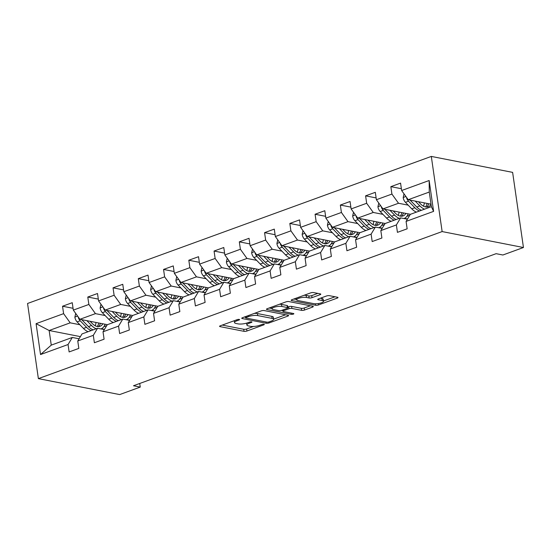 <?xml version="1.0" encoding="UTF-8"?>
<svg xmlns="http://www.w3.org/2000/svg" width="551" height="551" viewBox="0 0 551 551"><rect width="100%" height="100%" fill="white"/><g stroke="black" fill="none" stroke-linecap="round" stroke-linejoin="round"><path stroke-width="0.83" d="M239.251 319.415A1.467 0.399 171.8 0 0 237.212 319.642L220.324 325.786A2.094 0.565 171.8 0 0 219.587 326.35A2.094 0.565 171.8 0 0 220.069 326.626L244.01 331.323A2.094 0.565 171.8 0 0 246.931 331.006L263.812 324.856A1.467 0.399 171.8 0 0 264.335 324.463A1.467 0.399 171.8 0 0 263.998 324.27A1.467 0.399 171.8 0 0 261.952 324.491L259.769 325.29A6.695 1.811 171.8 0 1 250.423 326.302L248.432 325.916A6.695 1.811 171.8 0 1 246.889 325.014A6.695 1.811 171.8 0 1 249.259 323.223L251.442 322.431A1.467 0.399 171.8 0 0 251.959 322.039A1.467 0.399 171.8 0 0 251.621 321.846A1.467 0.399 171.8 0 0 249.582 322.066L247.399 322.858A6.695 1.811 171.8 0 1 238.053 323.878L236.055 323.485A6.695 1.811 171.8 0 1 234.519 322.59A6.695 1.811 171.8 0 1 236.889 320.799L239.072 320.007A1.467 0.399 171.8 0 0 239.589 319.614A1.467 0.399 171.8 0 0 239.251 319.415M320.041 294.723A2.094 0.565 171.8 0 0 320.785 294.165A2.094 0.565 171.8 0 0 320.303 293.883L313.581 292.567A2.094 0.565 171.8 0 0 310.668 292.884L291.913 299.716A2.094 0.565 171.8 0 0 291.176 300.274A2.094 0.565 171.8 0 0 291.658 300.557L315.599 305.247A2.094 0.565 171.8 0 0 318.519 304.93L337.267 298.105A2.094 0.565 171.8 0 0 338.011 297.54A2.094 0.565 171.8 0 0 337.529 297.264L329.415 295.673A2.094 0.565 171.8 0 0 326.495 295.99L318.471 298.911A2.094 0.565 171.8 0 0 317.727 299.469A2.094 0.565 171.8 0 0 318.209 299.751L322.232 300.543A5.6 1.515 171.8 0 1 323.527 301.294A5.6 1.515 171.8 0 1 319.979 303.25A5.6 1.515 171.8 0 1 313.733 303.635L297.967 300.543A5.6 1.515 171.8 0 1 296.679 299.799A5.6 1.515 171.8 0 1 300.226 297.836A5.6 1.515 171.8 0 1 306.473 297.45L309.097 297.967A2.094 0.565 171.8 0 0 312.018 297.65L320.041 294.723L319.911 293.807M38.377 378.627L119.691 394.578L140.25 387.084L133.473 385.755L496.114 253.68L502.891 255.003L523.45 247.516L442.136 231.572L38.377 378.627L27.55 303.484L431.309 156.422L442.136 231.572M264.163 310.564A2.094 0.565 171.8 0 0 261.243 310.888L242.495 317.713A2.094 0.565 171.8 0 0 241.751 318.271A2.094 0.565 171.8 0 0 242.233 318.554L266.181 323.251A2.094 0.565 171.8 0 0 269.095 322.934L287.849 316.102A2.094 0.565 171.8 0 0 288.586 315.544A2.094 0.565 171.8 0 0 288.111 315.262L264.163 310.564M267.201 308.712L285.955 301.886A2.094 0.565 171.8 0 1 288.876 301.569L312.816 306.26A2.094 0.565 171.8 0 1 313.299 306.542A2.094 0.565 171.8 0 1 312.562 307.1L304.538 310.027A2.094 0.565 171.8 0 1 301.617 310.344L291.906 308.436A2.094 0.565 171.8 0 0 288.986 308.76L283.662 310.695A2.094 0.565 171.8 0 0 282.918 311.253A2.094 0.565 171.8 0 0 283.4 311.535L293.511 313.519A1.467 0.399 171.8 0 1 293.848 313.712A1.467 0.399 171.8 0 1 292.925 314.228A1.467 0.399 171.8 0 1 291.286 314.325L266.946 309.552A2.094 0.565 171.8 0 1 266.464 309.276A2.094 0.565 171.8 0 1 267.201 308.712M401.376 188.718L390.852 186.658L391.919 194.069L376.381 199.731L375.314 192.32L365.595 195.853L366.663 203.271L351.125 208.932L350.057 201.514L340.346 205.055L341.413 212.466L325.868 218.127L324.801 210.716L315.089 214.249L316.157 221.667L300.612 227.329L299.544 219.911L289.833 223.451L290.9 230.862L275.355 236.524L274.288 229.113L264.576 232.646L265.644 240.064L250.106 245.725L249.038 238.308L239.32 241.848L240.388 249.259L224.849 254.92L223.782 247.509L214.064 251.049L215.138 258.46L199.593 264.122L198.525 256.704L188.814 260.244L189.881 267.655L174.336 273.317L173.269 265.906L163.557 269.446L164.625 276.857L149.08 282.518L148.012 275.101L138.301 278.641L139.369 286.052L123.83 291.713L122.763 284.302L113.045 287.842L114.112 295.253L98.574 300.915L97.506 293.504L87.788 297.037L88.863 304.455L73.317 310.11L72.25 302.699L62.538 306.239L63.606 313.65L36.084 323.671L40.533 354.548L51.257 345.126L72.305 337.46L79.089 338.789M390.852 186.658L400.563 183.118L401.638 190.529L429.153 180.508L433.603 211.377L406.08 221.406L407.155 228.817L397.436 232.357L396.369 224.939L380.831 230.6L381.898 238.011L372.18 241.552L371.112 234.141L355.574 239.802L356.642 247.213L346.93 250.753L345.856 243.335L330.318 248.997L331.385 256.408L321.674 259.948L320.606 252.537L305.061 258.199L306.129 265.61L296.417 269.15L295.35 261.732L279.805 267.393L280.872 274.811L271.161 278.345L270.093 270.934L254.555 276.595L255.623 284.006L245.904 287.546L244.837 280.128L229.299 285.79L230.366 293.208L220.655 296.741L219.58 289.33L204.042 294.992L205.11 302.403L195.398 305.943L194.331 298.532L178.786 304.186L179.853 311.604L170.142 315.138L169.074 307.727L153.529 313.388L154.597 320.799L144.885 324.339L143.818 316.928L128.28 322.583L129.347 330.001L119.629 333.534L118.561 326.123L103.023 331.785L104.091 339.196L94.379 342.736L93.305 335.325L77.767 340.986L78.834 348.397L69.123 351.937L68.055 344.52L40.533 354.548M410.44 214.305L382.973 208.919L398.511 203.257L408.188 205.151M407.403 219.208L400.618 217.879L385.08 223.541L380.831 230.6M398.511 203.257L391.919 194.069M382.973 208.919L376.381 199.731M396.369 224.939L400.618 217.879M385.183 223.499L357.716 218.113L373.254 212.459L382.931 214.353M404.103 218.506L407.437 219.16M382.146 228.41L375.362 227.081L359.824 232.736L355.574 239.802M373.254 212.459L366.663 203.271M357.716 218.113L351.125 208.932M371.112 234.141L375.362 227.081M359.927 232.701L332.46 227.315L348.005 221.654L357.675 223.548M378.847 227.701L382.18 228.355M356.89 237.605L350.112 236.276L334.567 241.937L330.318 248.997M348.005 221.654L341.413 212.466M332.46 227.315L325.868 218.127M345.856 243.335L350.112 236.276M334.671 241.903L307.203 236.51L322.748 230.855L332.418 232.749M353.59 236.902L356.924 237.557M331.64 246.807L324.856 245.477L309.311 251.139L305.061 258.199M322.748 230.855L316.157 221.667M307.203 236.51L300.612 227.329M320.606 252.537L324.856 245.477M309.414 251.098L281.954 245.712L297.492 240.05L307.162 241.951M328.334 246.097L331.668 246.752M306.384 256.001L299.599 254.672L284.054 260.334L279.805 267.393M297.492 240.05L290.9 230.862M281.954 245.712L275.355 236.524M295.35 261.732L299.599 254.672M284.164 260.299L256.697 254.913L272.235 249.252L281.912 251.146M303.084 255.299L306.411 255.953M281.127 265.203L274.343 263.874L258.805 269.535L254.555 276.595M272.235 249.252L265.644 240.064M256.697 254.913L250.106 245.725M270.093 270.934L274.343 263.874M258.908 269.494L231.441 264.108L246.979 258.447L256.656 260.347M277.828 264.494L281.162 265.148M255.871 274.398L249.086 273.069L233.548 278.73L229.299 285.79M246.979 258.447L240.388 249.259M231.441 264.108L224.849 254.92M244.837 280.128L249.086 273.069M233.652 278.696L206.184 273.31L221.729 267.648L231.399 269.542M252.572 273.695L255.905 274.35M230.614 283.6L223.837 282.27L208.292 287.932L204.042 294.992M221.729 267.648L215.138 258.46M206.184 273.31L199.593 264.122M219.58 289.33L223.837 282.27M208.395 287.891L180.928 282.505L196.473 276.843L206.143 278.744M227.315 282.897L230.649 283.545M205.365 292.801L198.58 291.465L183.035 297.127L178.786 304.186M196.473 276.843L189.881 267.655M180.928 282.505L174.336 273.317M194.331 298.532L198.58 291.465M183.139 297.092L155.671 291.706L171.216 286.045L180.886 287.939M202.059 292.092L205.392 292.746M180.108 301.996L173.324 300.667L157.779 306.328L153.529 313.388M171.216 286.045L164.625 276.857M155.671 291.706L149.08 282.518M169.074 307.727L173.324 300.667M157.889 306.287L130.422 300.901L145.96 295.24L155.637 297.141M176.809 301.294L180.136 301.948M154.852 311.198L148.067 309.862L132.529 315.523L128.28 322.583M145.96 295.24L139.369 286.052M130.422 300.901L123.83 291.713M143.818 316.928L148.067 309.862M132.633 315.489L105.165 310.103L120.703 304.441L130.38 306.335M151.553 310.488L154.886 311.143M129.595 320.393L122.811 319.063L107.273 324.725L103.023 331.785M120.703 304.441L114.112 295.253M105.165 310.103L98.574 300.915M118.561 326.123L122.811 319.063M107.376 324.684L79.909 319.298L95.454 313.636L105.124 315.537M126.296 319.69L129.63 320.345M104.339 329.594L97.561 328.265L82.016 333.92L77.767 340.986M95.454 313.636L88.863 304.455M79.909 319.298L73.317 310.11M93.305 335.325L97.561 328.265M80.384 336.627L49.149 330.504L70.197 322.838L79.867 324.732M101.04 328.885L104.373 329.539M70.197 322.838L63.606 313.65M51.257 345.126L49.149 330.504L36.084 323.671M68.055 344.52L72.305 337.46M523.45 247.516L512.623 172.373L431.309 156.422M140.25 387.084L139.734 383.482M406.08 221.406L410.337 214.339L431.378 206.673L429.27 192.051L408.229 199.717L431.02 204.187M433.603 211.377L431.378 206.673M429.27 192.051L429.153 180.508M408.229 199.717L401.638 190.529M103.815 326.702L106.715 325.648M104.476 329.36L101.356 328.754M73.056 308.298L62.538 306.239M98.312 299.103L87.788 297.037M129.733 320.165L126.613 319.552M129.072 317.507L131.971 316.453M123.569 289.902L113.045 287.842M154.989 310.964L151.869 310.358M154.328 308.305L157.228 307.251M148.825 280.707L138.301 278.641M180.246 301.769L177.126 301.156M179.585 299.11L182.477 298.057M174.075 271.505L163.557 269.446M205.502 292.567L202.382 291.961M204.834 289.909L207.734 288.855M199.331 262.31L188.814 260.244M230.752 283.372L227.632 282.759M230.091 280.714L232.99 279.66M224.588 253.109L214.064 251.049M256.008 274.171L252.888 273.558M255.347 271.512L258.247 270.458M249.844 243.914L239.32 241.848M281.265 264.976L278.145 264.363M280.604 262.317L283.503 261.257M275.101 234.712L264.576 232.646M306.521 255.774L303.401 255.161M305.86 253.116L308.753 252.062M300.35 225.517L289.833 223.451M331.778 246.579L328.658 245.966M331.11 243.921L334.009 242.86M325.607 216.316L315.089 214.249M357.027 237.378L353.914 236.765M356.366 234.719L359.266 233.665M350.863 207.114L340.346 205.055M382.284 228.183L379.164 227.57M381.623 225.524L384.522 224.464M376.119 197.919L365.595 195.853M407.54 218.981L404.42 218.368M406.879 216.323L409.779 215.269M222.26 325.083L243.721 329.291A2.094 0.565 171.8 0 0 246.634 328.975L253.536 326.461M273.633 319.139L285.625 314.773M244.424 317.011L245.498 317.218M246.104 317.445A1.467 0.399 171.8 0 0 245.588 317.837A1.467 0.399 171.8 0 0 245.925 318.03L266.939 322.156A1.467 0.399 171.8 0 0 268.984 321.929L271.285 321.088A6.695 1.811 171.8 0 0 273.661 319.305A6.695 1.811 171.8 0 0 272.118 318.402L257.751 315.585A6.695 1.811 171.8 0 0 248.405 316.605L246.104 317.445L245.96 316.453M273.661 319.305L273.365 317.273A6.695 1.811 171.8 0 0 271.822 316.37L272.118 318.402M254.342 313.395A6.695 1.811 171.8 0 1 257.455 313.553L271.822 316.37M310.337 305.777L304.242 307.995L304.538 310.027M287.753 307.065L288.69 306.728A2.094 0.565 171.8 0 1 291.61 306.411L301.321 308.312A2.094 0.565 171.8 0 0 304.242 307.995M282.842 310.695L281.485 310.433M272.001 308.574L269.136 308.009M281.83 306.459A5.6 1.515 171.8 0 0 275.583 306.852A5.6 1.515 171.8 0 0 272.036 308.808A5.6 1.515 171.8 0 0 273.324 309.559L278.882 310.647A2.094 0.565 171.8 0 0 281.802 310.33L287.126 308.395A2.094 0.565 171.8 0 0 287.863 307.83A2.094 0.565 171.8 0 0 287.381 307.554L281.83 306.459L281.533 304.434A5.6 1.515 171.8 0 0 279.364 304.283M287.863 307.83L287.574 305.798A2.094 0.565 171.8 0 0 287.092 305.523L287.381 307.554M281.533 304.434L287.092 305.523M304.118 295.267A5.6 1.515 171.8 0 1 306.177 295.419L308.808 295.935A2.094 0.565 171.8 0 0 311.728 295.618L317.817 293.394M323.527 301.294L323.23 299.262A5.6 1.515 171.8 0 0 321.942 298.511L322.232 300.543M320.4 298.208L321.942 298.511M323.478 300.991L335.042 296.775M293.848 299.007L296.645 299.558M75.701 313.436L74.867 317.183A5.648 3.327 70 0 0 77.126 321.901L83.442 328.43A16.303 9.601 70 0 0 88.132 331.695M95.206 325.779A13.534 7.969 70 0 0 95.991 322.452M86.879 320.668L91.542 325.483A16.303 9.601 70 0 0 96.225 328.747M100.936 328.926A16.303 9.601 70 0 0 105.11 324.243M90.089 321.295L92.189 323.465A13.534 7.969 70 0 0 99.986 326.323A13.534 7.969 70 0 0 102.823 323.795M78.263 317.004L78.332 317.617A5.648 3.327 70 0 0 80.198 320.778L86.521 327.308A16.303 9.601 70 0 0 91.211 330.572M98.801 323.003A13.534 7.969 -110 0 1 97.21 326.502M87.699 325.813A13.534 7.969 -110 0 1 87.168 325.29L81.713 319.656M93.153 329.87A16.303 9.601 -110 0 1 88.463 326.598L82.14 320.069A5.648 3.327 -110 0 1 81.782 319.67M98.354 326.612A13.534 7.969 70 0 0 100.454 323.327M100.957 304.235L100.124 307.981A5.648 3.327 70 0 0 102.376 312.699L108.699 319.229A16.303 9.601 70 0 0 113.389 322.493M120.462 316.577A13.534 7.969 70 0 0 121.248 313.257M112.135 311.467L116.798 316.281A16.303 9.601 70 0 0 121.482 319.546M126.193 319.725A16.303 9.601 70 0 0 130.367 315.041M115.345 312.1L117.446 314.263A13.534 7.969 70 0 0 125.242 317.121A13.534 7.969 70 0 0 128.08 314.593M103.519 307.802L103.588 308.422A5.648 3.327 70 0 0 105.455 311.577L111.777 318.113A16.303 9.601 70 0 0 116.468 321.378M124.058 313.808A13.534 7.969 -110 0 1 122.467 317.3M112.955 316.611A13.534 7.969 -110 0 1 112.425 316.095L106.97 310.454M118.41 320.668A16.303 9.601 -110 0 1 113.72 317.404L107.397 310.874A5.648 3.327 -110 0 1 107.039 310.468M123.603 317.41A13.534 7.969 70 0 0 125.711 314.132M126.213 295.04L125.38 298.787A5.648 3.327 70 0 0 127.632 303.505L133.955 310.034A16.303 9.601 70 0 0 138.645 313.299M145.712 307.382A13.534 7.969 70 0 0 146.504 304.056M137.392 302.272L142.048 307.086A16.303 9.601 70 0 0 146.738 310.351M151.449 310.53A16.303 9.601 70 0 0 155.623 305.846M140.601 302.898L142.695 305.068A13.534 7.969 70 0 0 150.499 307.926A13.534 7.969 70 0 0 153.336 305.399M128.776 298.608L128.844 299.221A5.648 3.327 70 0 0 130.711 302.382L137.034 308.911A16.303 9.601 70 0 0 141.717 312.176M149.314 304.607A13.534 7.969 -110 0 1 147.723 308.105M138.211 307.417A13.534 7.969 -110 0 1 137.681 306.893L132.219 301.259M143.659 311.467A16.303 9.601 -110 0 1 138.976 308.202L132.653 301.673A5.648 3.327 -110 0 1 132.295 301.273M148.86 308.216A13.534 7.969 70 0 0 150.967 304.93M151.463 285.838L150.637 289.585A5.648 3.327 70 0 0 152.889 294.303L159.211 300.832A16.303 9.601 70 0 0 163.902 304.097M170.968 298.181A13.534 7.969 70 0 0 171.76 294.861M162.641 293.07L167.304 297.884A16.303 9.601 70 0 0 171.995 301.149M176.706 301.328A16.303 9.601 70 0 0 180.873 296.645M165.858 293.704L167.952 295.866A13.534 7.969 70 0 0 175.755 298.725A13.534 7.969 70 0 0 178.593 296.197M154.025 289.406L154.094 290.026A5.648 3.327 70 0 0 155.967 293.18L162.283 299.71A16.303 9.601 70 0 0 166.974 302.981M174.564 295.412A13.534 7.969 -110 0 1 172.973 298.904M163.461 298.215A13.534 7.969 -110 0 1 162.938 297.692L157.476 292.058M168.916 302.272A16.303 9.601 -110 0 1 164.232 299.007L157.91 292.478A5.648 3.327 -110 0 1 157.545 292.071M174.116 299.014A13.534 7.969 70 0 0 176.224 295.735M176.719 276.643L175.886 280.39A5.648 3.327 70 0 0 178.145 285.101L184.468 291.637A16.303 9.601 70 0 0 189.151 294.902M196.225 288.986A13.534 7.969 70 0 0 197.01 285.659M187.898 283.875L192.561 288.69A16.303 9.601 70 0 0 197.251 291.954M201.962 292.133A16.303 9.601 70 0 0 206.129 287.45M191.114 284.502L193.208 286.672A13.534 7.969 70 0 0 201.005 289.53A13.534 7.969 70 0 0 203.849 287.002M179.282 280.211L179.35 280.824A5.648 3.327 70 0 0 181.217 283.985L187.54 290.515A16.303 9.601 70 0 0 192.23 293.779M199.82 286.21A13.534 7.969 -110 0 1 198.229 289.709M188.718 289.013A13.534 7.969 -110 0 1 188.187 288.497L182.732 282.856M194.172 293.07A16.303 9.601 -110 0 1 189.482 289.805L183.159 283.276A5.648 3.327 -110 0 1 182.801 282.87M199.372 289.819A13.534 7.969 70 0 0 201.473 286.534M201.976 267.442L201.143 271.188A5.648 3.327 70 0 0 203.402 275.906L209.724 282.436A16.303 9.601 70 0 0 214.408 285.7M221.481 279.784A13.534 7.969 70 0 0 222.267 276.464M213.154 274.673L217.817 279.488A16.303 9.601 70 0 0 222.501 282.753M227.212 282.932A16.303 9.601 70 0 0 231.386 278.248M216.364 275.307L218.465 277.47A13.534 7.969 70 0 0 226.261 280.328A13.534 7.969 70 0 0 229.106 277.8M204.538 271.009L204.607 271.622A5.648 3.327 70 0 0 206.473 274.784L212.796 281.313A16.303 9.601 70 0 0 217.487 284.585M225.077 277.015A13.534 7.969 -110 0 1 223.486 280.507M213.974 279.818A13.534 7.969 -110 0 1 213.444 279.295L207.989 273.661M219.429 283.875A16.303 9.601 -110 0 1 214.738 280.611L208.416 274.081A5.648 3.327 -110 0 1 208.058 273.675M224.629 280.617A13.534 7.969 70 0 0 226.73 277.339M227.232 258.24L226.399 261.994A5.648 3.327 70 0 0 228.651 266.705L234.974 273.241A16.303 9.601 70 0 0 239.664 276.506M246.738 270.589A13.534 7.969 70 0 0 247.523 267.263M238.411 265.479L243.074 270.286A16.303 9.601 70 0 0 247.757 273.558M252.468 273.737A16.303 9.601 70 0 0 256.642 269.053M241.62 266.105L243.721 268.268A13.534 7.969 70 0 0 251.518 271.133A13.534 7.969 70 0 0 254.355 268.606M229.795 261.815L229.863 262.428A5.648 3.327 70 0 0 231.73 265.589L238.053 272.118A16.303 9.601 70 0 0 242.743 275.383M250.333 267.814A13.534 7.969 -110 0 1 248.742 271.312M239.23 270.617A13.534 7.969 -110 0 1 238.7 270.1L233.245 264.459M244.685 274.673A16.303 9.601 -110 0 1 239.995 271.409L233.672 264.879A5.648 3.327 -110 0 1 233.314 264.473M249.879 271.423A13.534 7.969 70 0 0 251.986 268.137M252.489 249.045L251.655 252.792A5.648 3.327 70 0 0 253.908 257.51L260.23 264.039A16.303 9.601 70 0 0 264.921 267.304M271.987 261.388A13.534 7.969 70 0 0 272.779 258.061M263.667 256.277L268.323 261.091A16.303 9.601 70 0 0 273.014 264.356M277.725 264.535A16.303 9.601 70 0 0 281.898 259.852M266.877 256.904L268.978 259.073A13.534 7.969 70 0 0 276.774 261.932A13.534 7.969 70 0 0 279.612 259.404M255.051 252.613L255.12 253.226A5.648 3.327 70 0 0 256.986 256.387L263.309 262.917A16.303 9.601 70 0 0 267.993 266.181M275.59 258.612A13.534 7.969 -110 0 1 273.999 262.111M264.487 261.422A13.534 7.969 -110 0 1 263.957 260.899L258.495 255.265M269.935 265.479A16.303 9.601 -110 0 1 265.251 262.214L258.929 255.678A5.648 3.327 -110 0 1 258.571 255.278M275.135 262.221A13.534 7.969 70 0 0 277.243 258.942M277.745 239.843L276.912 243.597A5.648 3.327 70 0 0 279.164 248.308L285.487 254.837A16.303 9.601 70 0 0 290.177 258.109M297.244 252.193A13.534 7.969 70 0 0 298.036 248.866M288.924 247.075L293.58 251.89A16.303 9.601 70 0 0 298.27 255.161M302.981 255.34A16.303 9.601 70 0 0 307.148 250.657M292.133 247.709L294.227 249.872A13.534 7.969 70 0 0 302.031 252.737A13.534 7.969 70 0 0 304.868 250.209M280.301 243.418L280.369 244.031A5.648 3.327 70 0 0 282.243 247.192L288.566 253.722A16.303 9.601 70 0 0 293.249 256.986M300.839 249.417A13.534 7.969 -110 0 1 299.248 252.916M289.736 252.22A13.534 7.969 -110 0 1 289.213 251.704L283.751 246.063M295.191 256.277A16.303 9.601 -110 0 1 290.508 253.012L284.185 246.483A5.648 3.327 -110 0 1 283.82 246.077M300.391 253.026A13.534 7.969 70 0 0 302.499 249.741M302.995 230.649L302.168 234.395A5.648 3.327 70 0 0 304.421 239.113L310.743 245.643A16.303 9.601 70 0 0 315.427 248.907M322.5 242.991A13.534 7.969 70 0 0 323.285 239.664M314.173 237.88L318.836 242.695A16.303 9.601 70 0 0 323.527 245.96M328.238 246.139A16.303 9.601 70 0 0 332.405 241.455M317.39 238.507L319.484 240.677A13.534 7.969 70 0 0 327.28 243.535A13.534 7.969 70 0 0 330.125 241.007M305.557 234.216L305.626 234.829A5.648 3.327 70 0 0 307.492 237.991L313.815 244.52A16.303 9.601 70 0 0 318.506 247.785M326.096 240.215A13.534 7.969 -110 0 1 324.505 243.714M314.993 243.025A13.534 7.969 -110 0 1 314.463 242.502L309.008 236.868M320.448 247.082A16.303 9.601 -110 0 1 315.757 243.817L309.442 237.281A5.648 3.327 -110 0 1 309.077 236.882M325.648 243.824A13.534 7.969 70 0 0 327.749 240.539M328.251 221.447L327.418 225.201A5.648 3.327 70 0 0 329.677 229.912L336 236.441A16.303 9.601 70 0 0 340.683 239.713M347.757 233.796A13.534 7.969 70 0 0 348.542 230.47M339.43 228.679L344.093 233.493A16.303 9.601 70 0 0 348.776 236.758M353.487 236.937A16.303 9.601 70 0 0 357.661 232.253M342.639 229.312L344.74 231.475A13.534 7.969 70 0 0 352.537 234.34A13.534 7.969 70 0 0 355.381 231.806M330.814 225.022L330.882 225.635A5.648 3.327 70 0 0 332.749 228.796L339.072 235.325A16.303 9.601 70 0 0 343.762 238.59M351.352 231.021A13.534 7.969 -110 0 1 349.761 234.519M340.249 233.824A13.534 7.969 -110 0 1 339.719 233.307L334.264 227.666M345.704 237.88A16.303 9.601 -110 0 1 341.014 234.616L334.691 228.086A5.648 3.327 -110 0 1 334.333 227.68M350.904 234.63A13.534 7.969 70 0 0 353.005 231.344M353.508 212.252L352.674 215.999A5.648 3.327 70 0 0 354.927 220.717L361.249 227.246A16.303 9.601 70 0 0 365.94 230.511M373.013 224.594A13.534 7.969 70 0 0 373.798 221.268M364.686 219.484L369.349 224.298A16.303 9.601 70 0 0 374.033 227.563M378.744 227.742A16.303 9.601 70 0 0 382.917 223.059M367.896 220.111L369.997 222.28A13.534 7.969 70 0 0 377.793 225.139A13.534 7.969 70 0 0 380.631 222.611M356.07 215.82L356.139 216.433A5.648 3.327 70 0 0 358.005 219.594L364.328 226.124A16.303 9.601 70 0 0 369.018 229.388M376.608 221.819A13.534 7.969 -110 0 1 375.017 225.318M365.506 224.629A13.534 7.969 -110 0 1 364.976 224.105L359.521 218.471M370.961 228.686A16.303 9.601 -110 0 1 366.27 225.414L359.948 218.885A5.648 3.327 -110 0 1 359.589 218.485M376.154 225.428A13.534 7.969 70 0 0 378.262 222.143M378.764 203.05L377.931 206.797A5.648 3.327 70 0 0 380.183 211.515L386.506 218.044A16.303 9.601 70 0 0 391.196 221.309M398.263 215.4A13.534 7.969 70 0 0 399.055 212.073M389.943 210.282L394.599 215.097A16.303 9.601 70 0 0 399.289 218.361M404 218.54A16.303 9.601 70 0 0 408.174 213.857M393.152 210.916L395.253 213.079A13.534 7.969 70 0 0 403.05 215.944A13.534 7.969 70 0 0 405.887 213.409M381.326 206.625L381.395 207.238A5.648 3.327 70 0 0 383.262 210.399L389.585 216.929A16.303 9.601 70 0 0 394.268 220.193M401.865 212.624A13.534 7.969 -110 0 1 400.274 216.116M390.762 215.427A13.534 7.969 -110 0 1 390.232 214.911L384.77 209.27M396.21 219.484A16.303 9.601 -110 0 1 391.527 216.219L385.204 209.69A5.648 3.327 -110 0 1 384.846 209.284M401.41 216.226A13.534 7.969 70 0 0 403.518 212.948M404.021 193.856L403.187 197.602A5.648 3.327 70 0 0 405.44 202.32L411.762 208.85A16.303 9.601 70 0 0 416.453 212.114M423.519 206.198A13.534 7.969 70 0 0 424.311 202.871M415.199 201.087L419.855 205.902A16.303 9.601 70 0 0 424.545 209.166M418.409 201.714L420.503 203.884A13.534 7.969 70 0 0 428.306 206.742A13.534 7.969 70 0 0 431.047 204.373M406.576 197.423L406.645 198.036A5.648 3.327 70 0 0 408.518 201.198L414.841 207.727A16.303 9.601 70 0 0 419.525 210.992M427.115 203.422A13.534 7.969 -110 0 1 425.524 206.921M416.012 206.232A13.534 7.969 -110 0 1 415.488 205.709L410.027 200.075M421.467 210.289A16.303 9.601 -110 0 1 416.783 207.018L410.461 200.488A5.648 3.327 -110 0 1 410.096 200.089M426.667 207.031A13.534 7.969 70 0 0 428.774 203.746M236.744 319.807L236.889 320.799M251.352 321.812L251.442 322.431M249.114 322.232L249.259 323.223M263.722 324.236L263.812 324.856M246.634 328.975L246.931 331.006M243.721 329.291L244.01 331.323M219.966 325.944L220.069 326.626M238.982 319.38L239.072 320.007M287.718 315.186L287.849 316.102M268.957 321.942L269.095 322.934M265.995 321.97L266.181 323.251M242.137 317.872L242.233 318.554M257.455 313.553L257.751 315.585M248.267 315.613L248.405 316.605M312.424 306.184L312.562 307.1M301.321 308.312L301.617 310.344M291.61 306.411L291.906 308.436M288.69 306.728L288.986 308.76M283.517 309.703L283.662 310.695M291.1 313.044L291.286 314.325M266.849 308.87L266.946 309.552M311.728 295.618L312.018 297.65M308.808 295.935L309.097 297.967M306.177 295.419L306.473 297.45M318.113 299.069L318.209 299.751M337.136 297.189L337.267 298.105M318.32 303.573L318.519 304.93M315.386 303.787L315.599 305.247M291.555 299.868L291.658 300.557M77.601 316.081L74.895 317.066M86.521 327.308L83.442 328.43M91.542 325.483L88.463 326.598M80.198 320.778L77.126 321.901M82.74 319.855L82.14 320.069M78.765 317.7L78.332 317.617M102.858 306.879L100.151 307.864M111.777 318.113L108.699 319.229M116.798 316.281L113.72 317.404M105.455 311.577L102.376 312.699M107.989 310.654L107.397 310.874M104.022 308.505L103.588 308.422M128.107 297.685L125.408 298.67M137.034 308.911L133.955 310.034M142.048 307.086L138.976 308.202M130.711 302.382L127.632 303.505M133.246 301.459L132.653 301.673M129.271 299.303L128.844 299.221M153.364 288.483L150.657 289.468M162.283 299.71L159.211 300.832M167.304 297.884L164.232 299.007M155.967 293.18L152.889 294.303M158.502 292.257L157.91 292.478M154.528 290.108L154.094 290.026M178.62 279.288L175.914 280.273M187.54 290.515L184.468 291.637M192.561 288.69L189.482 289.805M181.217 283.985L178.145 285.101M183.758 283.062L183.159 283.276M179.784 280.907L179.35 280.824M203.877 270.086L201.17 271.071M212.796 281.313L209.724 282.436M217.817 279.488L214.738 280.611M206.473 274.784L203.402 275.906M209.015 273.861L208.416 274.081M205.041 271.712L204.607 271.622M229.133 260.892L226.427 261.877M238.053 272.118L234.974 273.241M243.074 270.286L239.995 271.409M231.73 265.589L228.651 266.705M234.265 264.666L233.672 264.879M230.297 262.51L229.863 262.428M254.383 251.69L251.683 252.675M263.309 262.917L260.23 264.039M268.323 261.091L265.251 262.214M256.986 256.387L253.908 257.51M259.521 255.464L258.929 255.678M255.547 253.315L255.12 253.226M279.639 242.495L276.933 243.48M288.566 253.722L285.487 254.837M293.58 251.89L290.508 253.012M282.243 247.192L279.164 248.308M284.777 246.263L284.185 246.483M280.803 244.114L280.369 244.031M304.896 233.293L302.189 234.278M313.815 244.52L310.743 245.643M318.836 242.695L315.757 243.817M307.492 237.991L304.421 239.113M310.034 237.068L309.442 237.281M306.06 234.919L305.626 234.829M330.152 224.099L327.446 225.083M339.072 235.325L336 236.441M344.093 233.493L341.014 234.616M332.749 228.796L329.677 229.912M335.29 227.866L334.691 228.086M331.316 225.717L330.882 225.635M355.409 214.897L352.702 215.882M364.328 226.124L361.249 227.246M369.349 224.298L366.27 225.414M358.005 219.594L354.927 220.717M360.54 218.671L359.948 218.885M356.573 216.522L356.139 216.433M380.658 205.695L377.958 206.687M389.585 216.929L386.506 218.044M394.599 215.097L391.527 216.219M383.262 210.399L380.183 211.515M385.796 209.47L385.204 209.69M381.822 207.321L381.395 207.238M405.915 196.5L403.208 197.485M414.841 207.727L411.762 208.85M419.855 205.902L416.783 207.018M408.518 201.198L405.44 202.32M411.053 200.275L410.461 200.488M407.079 198.119L406.645 198.036M234.251 320.716L234.519 322.59M246.614 323.12L246.889 325.014M245.415 316.653L245.588 317.837M282.739 309.986L282.918 311.253M271.781 307.045L272.036 308.808M296.431 298.07L296.679 299.799"/></g></svg>
